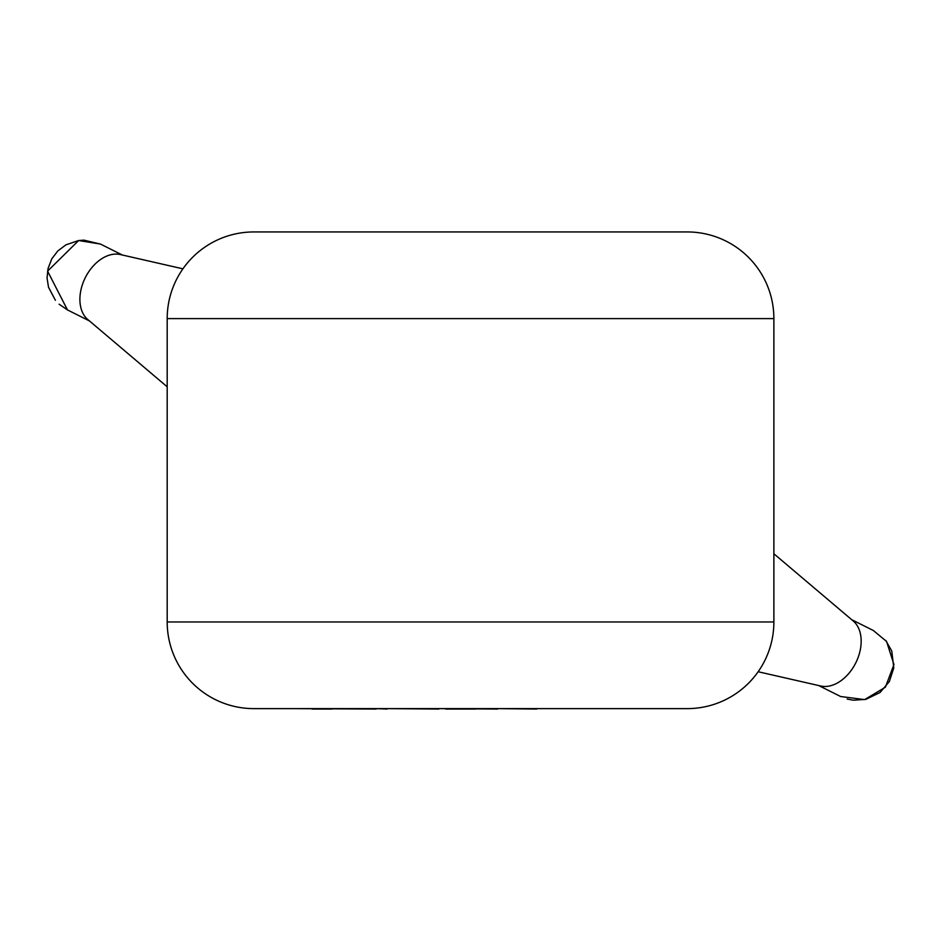 <?xml version="1.0" encoding="UTF-8"?>
<svg xmlns="http://www.w3.org/2000/svg" width="941" height="941" viewBox="0 0 941 941"><rect width="100%" height="100%" fill="white"/><g stroke="black" fill="none" stroke-linecap="round" stroke-linejoin="round"><path stroke-width="1.41" d="M840.701 696.528L864.685 699.598L885.399 687.189L893.95 664.546L886.575 641.468L873.53 630.646M100.416 244.072L83.961 240.155L78.621 240.543L47.579 271.149L67.47 309.918L59.118 304.202M773.878 553.767L853.275 621.025A36.84 25.066 116.6 0 1 858.11 627.235A36.84 25.066 116.6 0 1 849.264 672.909A36.84 25.066 116.6 0 1 820.775 686.024L758.152 671.733M182.907 268.832L120.295 254.541A36.84 25.066 116.6 0 0 112.426 254.399A36.84 25.066 116.6 0 0 81.185 288.875A36.84 25.066 116.6 0 0 87.795 319.54L167.192 386.81M167.192 318.611L167.192 621.954A86.666 86.666 0 0 0 253.858 708.62L687.201 708.62A86.666 86.666 0 0 0 773.878 621.954L773.878 318.611L167.192 318.611A86.666 86.666 0 0 1 253.858 231.945L687.201 231.945A86.666 86.666 0 0 1 773.878 318.611M536.676 708.62L648.878 708.62M536.676 709.055L497.601 708.62M497.601 709.055L438.788 708.62M475.523 709.055L445.752 709.055M438.788 709.055L387.151 708.62M387.151 709.055L376.141 708.62M376.141 709.055L291.981 708.62M312.071 709.055L331.973 709.055M885.775 640.445L891.786 651.09L893.785 667.922L889.363 681.507L880.106 692.47L865.767 699.386L853.181 700.21L847.147 699.022M55.401 300.261L48.52 287.287L47.05 277.971L48.038 268.538L51.802 258.822L57.766 250.988L65.964 244.825L78.632 240.52L100.428 244.048L122.342 254.999M167.192 621.954L773.878 621.954M818.729 685.566L840.631 696.516M67.493 309.942L89.395 320.893M851.676 619.672L873.554 630.611"/></g></svg>
